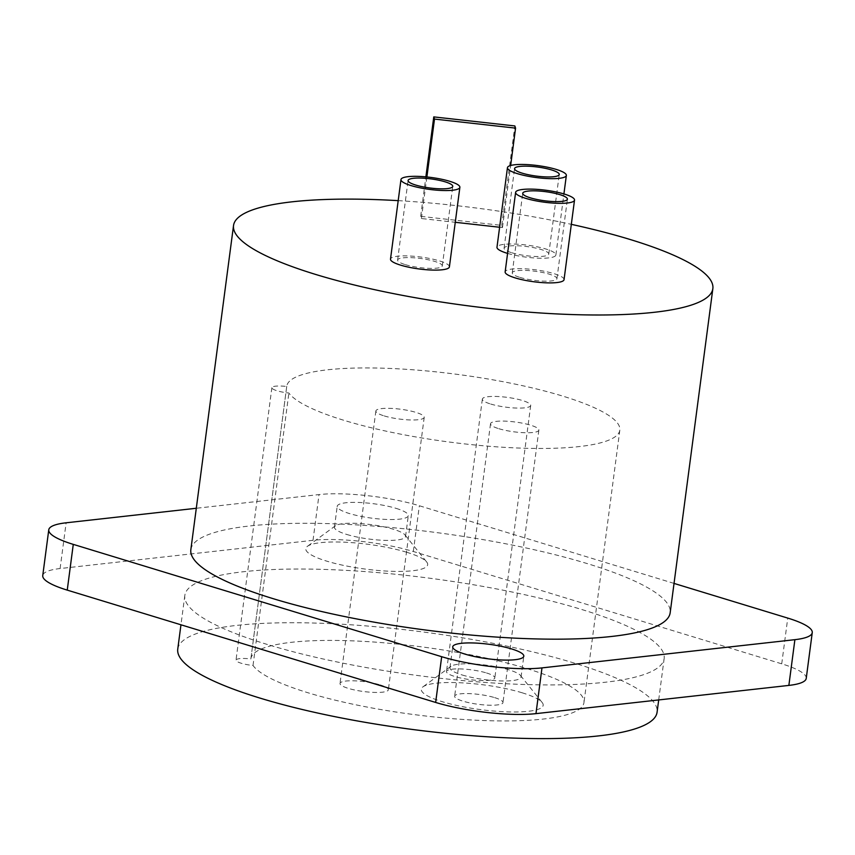 <?xml version="1.0" encoding="UTF-8"?>
<svg xmlns="http://www.w3.org/2000/svg" width="855" height="855" viewBox="0 0 855 855"><rect width="100%" height="100%" fill="white"/><g stroke="black" fill="none" stroke-linecap="round" stroke-linejoin="round"><path stroke-width="0.64" stroke-dasharray="4.28 3.21" d="M806.233 678.389A71.702 14.535 7.5 0 0 781.727 663.833L413.318 551.496A71.702 14.535 7.5 0 0 313.016 540.317L60.107 568.543A71.702 14.535 7.5 0 0 42.75 575.565M267.423 644.499A241.73 49.024 -172.5 0 1 184.83 595.422A241.73 49.024 -172.5 0 1 327.85 569.548A241.73 49.024 -172.5 0 1 581.55 609.444A241.73 49.024 -172.5 0 1 664.153 658.521A241.73 49.024 -172.5 0 1 521.123 684.395A241.73 49.024 -172.5 0 1 267.423 644.499M406.67 552.245A61.453 12.462 7.5 0 0 307.469 546.292A61.453 12.462 7.5 0 0 326.802 561.158A61.453 12.462 7.5 0 0 396.977 571.418A61.453 12.462 7.5 0 0 426.688 561.992A61.453 12.462 7.5 0 0 406.67 552.245M522.17 692.796A61.453 12.462 7.5 0 0 422.969 686.843A61.453 12.462 7.5 0 0 442.313 701.709A61.453 12.462 7.5 0 0 512.487 711.98A61.453 12.462 7.5 0 0 542.188 702.543A61.453 12.462 7.5 0 0 522.17 692.796M674.039 583.409L419.345 505.754A71.702 14.535 7.5 0 0 319.033 494.575L196.297 508.265M396.047 508.351A35.846 7.268 -172.5 0 1 408.305 515.629A35.846 7.268 -172.5 0 1 387.091 519.466A35.846 7.268 -172.5 0 1 349.46 513.556A35.846 7.268 -172.5 0 1 337.212 506.278A35.846 7.268 -172.5 0 1 358.427 502.441A35.846 7.268 -172.5 0 1 396.047 508.351M190.847 549.68A241.73 49.024 -172.5 0 1 333.877 523.805A241.73 49.024 -172.5 0 1 587.577 563.702A241.73 49.024 -172.5 0 1 670.17 612.779M346.713 534.439A35.846 7.268 7.5 0 0 384.344 540.349A35.846 7.268 7.5 0 0 405.548 536.513A35.846 7.268 7.5 0 0 404.981 534.92A35.846 7.268 7.5 0 0 393.3 529.234A35.846 7.268 7.5 0 0 335.438 525.772A35.846 7.268 7.5 0 0 334.465 527.161A35.846 7.268 7.5 0 0 346.713 534.439M462.224 674.99A35.846 7.268 7.5 0 0 499.844 680.911A35.846 7.268 7.5 0 0 521.058 677.075A35.846 7.268 7.5 0 0 520.481 675.471A35.846 7.268 7.5 0 0 508.811 669.796A35.846 7.268 7.5 0 0 450.938 666.323A35.846 7.268 7.5 0 0 449.976 667.712A35.846 7.268 7.5 0 0 462.224 674.99M177.755 649.116A241.73 49.024 -172.5 0 1 320.785 623.252A241.73 49.024 -172.5 0 1 574.485 663.149A241.73 49.024 -172.5 0 1 657.078 712.226M398.195 200.647A241.73 49.024 -172.5 0 1 571.322 224.341M250.846 658.959A167.986 34.061 -172.5 0 1 250.878 658.745A167.986 34.061 -172.5 0 1 421.868 646.904A167.986 34.061 -172.5 0 1 583.965 702.596A167.986 34.061 -172.5 0 1 428.729 716.362A167.986 34.061 -172.5 0 1 253.016 665.489A15.369 3.121 -172.5 0 1 236.001 660.145A15.369 3.121 -172.5 0 1 250.846 658.959L286.724 386.492A167.986 34.061 -172.5 0 1 286.746 386.278A167.986 34.061 -172.5 0 1 457.735 374.426A167.986 34.061 -172.5 0 1 619.832 430.129A167.986 34.061 -172.5 0 1 464.596 443.895A167.986 34.061 -172.5 0 1 288.883 393.022A15.369 3.121 -172.5 0 1 271.879 387.668A15.369 3.121 -172.5 0 1 286.724 386.492M486.506 672.96A24.378 4.948 -172.5 0 1 494.831 677.908A24.378 4.948 -172.5 0 1 480.403 680.527A24.378 4.948 -172.5 0 1 454.817 676.497A24.378 4.948 -172.5 0 1 446.492 671.549A24.378 4.948 -172.5 0 1 460.92 668.941A24.378 4.948 -172.5 0 1 486.506 672.96M494.66 697.627A24.378 4.948 -172.5 0 1 502.986 702.575A24.378 4.948 -172.5 0 1 488.568 705.183A24.378 4.948 -172.5 0 1 462.983 701.164A24.378 4.948 -172.5 0 1 454.646 696.216A24.378 4.948 -172.5 0 1 469.074 693.608A24.378 4.948 -172.5 0 1 494.66 697.627M380.015 684.844A24.378 4.948 -172.5 0 1 388.352 689.793A24.378 4.948 -172.5 0 1 373.924 692.4A24.378 4.948 -172.5 0 1 348.338 688.382A24.378 4.948 -172.5 0 1 340.012 683.434A24.378 4.948 -172.5 0 1 354.43 680.826A24.378 4.948 -172.5 0 1 380.015 684.844M490.695 404.03A24.378 4.948 7.5 0 0 516.281 408.049A24.378 4.948 7.5 0 0 530.699 405.441A24.378 4.948 7.5 0 0 522.373 400.493A24.378 4.948 7.5 0 0 496.787 396.474A24.378 4.948 7.5 0 0 482.359 399.082A24.378 4.948 7.5 0 0 490.695 404.03M498.85 428.697A24.378 4.948 7.5 0 0 524.436 432.716A24.378 4.948 7.5 0 0 538.864 430.108A24.378 4.948 7.5 0 0 530.528 425.159A24.378 4.948 7.5 0 0 504.942 421.13A24.378 4.948 7.5 0 0 490.524 423.738A24.378 4.948 7.5 0 0 498.85 428.697M384.205 415.915A24.378 4.948 7.5 0 0 409.791 419.933A24.378 4.948 7.5 0 0 424.219 417.326A24.378 4.948 7.5 0 0 415.893 412.377A24.378 4.948 7.5 0 0 390.308 408.359A24.378 4.948 7.5 0 0 375.879 410.966A24.378 4.948 7.5 0 0 384.205 415.915M253.016 665.489L288.883 393.022M499.609 227.248L502.473 227.558L501.757 225.378L420.681 216.347L421.408 218.527L455.266 222.3M449.399 266.867A29.701 6.028 7.5 0 0 439.246 260.839A29.701 6.028 7.5 0 0 408.07 255.934A29.701 6.028 7.5 0 0 390.5 259.118M564.043 279.649A29.701 6.028 7.5 0 0 553.89 273.621A29.701 6.028 7.5 0 0 522.715 268.716A29.701 6.028 7.5 0 0 505.145 271.901M507.581 253.401A29.701 6.028 7.5 0 0 538.575 258.178A29.701 6.028 7.5 0 0 555.878 254.993A29.701 6.028 7.5 0 0 545.736 248.955A29.701 6.028 7.5 0 0 514.56 244.06A29.701 6.028 7.5 0 0 496.979 247.234M405.302 264.633A22.529 4.574 7.5 0 0 428.954 268.342A22.529 4.574 7.5 0 0 442.291 265.937A22.529 4.574 7.5 0 0 434.586 261.363A22.529 4.574 7.5 0 0 410.934 257.644A22.529 4.574 7.5 0 0 397.607 260.048A22.529 4.574 7.5 0 0 405.302 264.633M519.947 277.405A22.529 4.574 7.5 0 0 543.598 281.124A22.529 4.574 7.5 0 0 556.936 278.719A22.529 4.574 7.5 0 0 549.231 274.145A22.529 4.574 7.5 0 0 525.579 270.426A22.529 4.574 7.5 0 0 512.252 272.831A22.529 4.574 7.5 0 0 519.947 277.405M511.792 252.749A22.529 4.574 7.5 0 0 535.444 256.468A22.529 4.574 7.5 0 0 548.771 254.053A22.529 4.574 7.5 0 0 541.076 249.478A22.529 4.574 7.5 0 0 517.425 245.759A22.529 4.574 7.5 0 0 504.087 248.174A22.529 4.574 7.5 0 0 511.792 252.749M420.681 216.347L425.886 176.867M421.408 218.527L426.88 176.964M501.757 225.378L514.838 125.942M502.473 227.558L510.649 165.496M60.107 568.543L66.134 522.8M313.016 540.317L319.033 494.575M413.318 551.496L419.345 505.754M781.727 663.833L787.754 618.09M405.548 536.513L408.305 515.629M404.981 534.92L426.688 561.992M335.438 525.772L307.469 546.292M334.465 527.161L337.212 506.278M521.058 677.075L523.805 656.191M520.481 675.471L542.188 702.543M450.938 666.323L422.969 686.843M449.976 667.712L452.723 646.829M184.83 595.422L180.961 624.791M664.153 658.521L658.703 699.935M530.699 405.441L494.831 677.908M482.359 399.082L446.492 671.549M538.864 430.108L502.986 702.575M490.524 423.738L454.646 696.216M424.219 417.326L388.352 689.793M375.879 410.966L340.012 683.434M286.746 386.278L250.878 658.745M619.832 430.129L583.965 702.596M271.879 387.668L236.001 660.145M442.291 265.937L452.765 186.379M397.607 260.048L408.081 180.501M556.936 278.719L567.41 199.162M512.252 272.831L522.726 193.283M548.771 254.053L559.245 174.495M504.087 248.174L514.56 168.617M555.878 254.993L563.915 193.935"/><path stroke-width="1.28" d="M196.297 508.265L66.134 522.8A71.702 14.535 7.5 0 0 48.767 529.822L42.75 575.565A71.702 14.535 7.5 0 0 67.246 590.121L435.655 702.447A71.702 14.535 7.5 0 0 535.967 713.636L788.866 685.411A71.702 14.535 7.5 0 0 806.233 678.389L812.25 632.647A71.702 14.535 7.5 0 0 787.754 618.09L674.039 583.409M48.767 529.822A71.702 14.535 7.5 0 0 73.274 544.379L441.682 656.704A71.702 14.535 7.5 0 0 541.985 667.894L794.894 639.668A71.702 14.535 7.5 0 0 812.25 632.647M511.557 648.913A35.846 7.268 -172.5 0 1 523.805 656.191A35.846 7.268 -172.5 0 1 502.59 660.028A35.846 7.268 -172.5 0 1 464.97 654.107A35.846 7.268 -172.5 0 1 452.723 646.829A35.846 7.268 -172.5 0 1 473.937 642.992A35.846 7.268 -172.5 0 1 511.557 648.913M571.322 224.341A241.73 49.024 -172.5 0 1 630.253 239.528A241.73 49.024 -172.5 0 1 712.856 288.605L670.17 612.779A241.73 49.024 -172.5 0 1 527.15 638.653A241.73 49.024 -172.5 0 1 273.45 598.757A241.73 49.024 -172.5 0 1 190.847 549.68L233.533 225.496A241.73 49.024 -172.5 0 1 398.195 200.647M658.703 699.935L657.078 712.226A241.73 49.024 -172.5 0 1 514.058 738.1A241.73 49.024 -172.5 0 1 260.358 698.204A241.73 49.024 -172.5 0 1 177.755 649.116L180.961 624.791M712.856 288.605A241.73 49.024 -172.5 0 1 569.825 314.48A241.73 49.024 -172.5 0 1 316.126 274.583A241.73 49.024 -172.5 0 1 233.533 225.496M455.266 222.3L499.609 227.248M400.974 179.561L390.5 259.118A29.701 6.028 7.5 0 0 400.642 265.146A29.701 6.028 7.5 0 0 431.818 270.052A29.701 6.028 7.5 0 0 449.399 266.867L459.872 187.32A29.701 6.028 7.5 0 0 449.719 181.292A29.701 6.028 7.5 0 0 418.544 176.387A29.701 6.028 7.5 0 0 400.974 179.561A29.701 6.028 7.5 0 0 411.116 185.599A29.701 6.028 7.5 0 0 442.291 190.494A29.701 6.028 7.5 0 0 459.872 187.32M515.618 192.343L505.145 271.901A29.701 6.028 7.5 0 0 515.287 277.928A29.701 6.028 7.5 0 0 546.463 282.834A29.701 6.028 7.5 0 0 564.043 279.649L574.517 200.102A29.701 6.028 7.5 0 0 564.364 194.064A29.701 6.028 7.5 0 0 533.189 189.169A29.701 6.028 7.5 0 0 515.618 192.343A29.701 6.028 7.5 0 0 525.761 198.371A29.701 6.028 7.5 0 0 556.936 203.276A29.701 6.028 7.5 0 0 574.517 200.102M507.453 167.676A29.701 6.028 7.5 0 0 517.606 173.715A29.701 6.028 7.5 0 0 548.782 178.61A29.701 6.028 7.5 0 0 566.352 175.435A29.701 6.028 7.5 0 0 556.21 169.408A29.701 6.028 7.5 0 0 525.034 164.502A29.701 6.028 7.5 0 0 507.453 167.676L496.979 247.234A29.701 6.028 7.5 0 0 507.133 253.262A29.701 6.028 7.5 0 0 507.581 253.401M425.886 176.867L433.774 116.9L434.5 119.08L515.565 128.122L514.838 125.942L433.774 116.9M426.88 176.964L434.5 119.08M510.649 165.496L515.565 128.122M445.06 181.805A22.529 4.574 -172.5 0 1 452.765 186.379A22.529 4.574 -172.5 0 1 439.427 188.795A22.529 4.574 -172.5 0 1 415.776 185.075A22.529 4.574 -172.5 0 1 408.081 180.501A22.529 4.574 -172.5 0 1 421.408 178.086A22.529 4.574 -172.5 0 1 445.06 181.805M559.704 194.587A22.529 4.574 -172.5 0 1 567.41 199.162A22.529 4.574 -172.5 0 1 554.072 201.577A22.529 4.574 -172.5 0 1 530.421 197.858A22.529 4.574 -172.5 0 1 522.726 193.283A22.529 4.574 -172.5 0 1 536.053 190.868A22.529 4.574 -172.5 0 1 559.704 194.587M551.55 169.921A22.529 4.574 -172.5 0 1 559.245 174.495A22.529 4.574 -172.5 0 1 545.918 176.91A22.529 4.574 -172.5 0 1 522.266 173.191A22.529 4.574 -172.5 0 1 514.56 168.617A22.529 4.574 -172.5 0 1 527.898 166.201A22.529 4.574 -172.5 0 1 551.55 169.921M67.246 590.121L73.274 544.379M435.655 702.447L441.682 656.704M788.866 685.411L794.894 639.668M535.967 713.636L541.985 667.894M563.915 193.935L566.352 175.435"/></g></svg>
